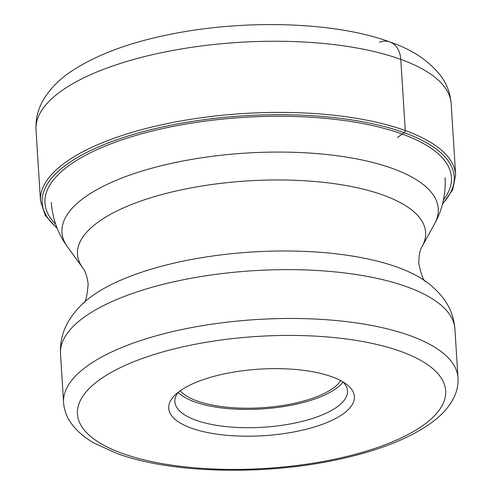 <?xml version="1.0" encoding="UTF-8"?>
<svg xmlns="http://www.w3.org/2000/svg" width="494" height="494" viewBox="0 0 494 494"><rect width="100%" height="100%" fill="white"/><g stroke="black" fill="none" stroke-linecap="round" stroke-linejoin="round"><path stroke-width="0.74" d="M331.863 376.749A93.02 33.339 -3.6 0 1 346.479 384.258A93.02 33.339 -3.6 0 1 311.22 427.915A93.02 33.339 -3.6 0 1 191.252 428.088A93.02 33.339 -3.6 0 1 175.03 395.039A93.02 33.339 -3.6 0 1 331.863 376.749M340.73 380.627A83.196 29.813 -3.6 0 1 279.511 405.969A83.196 29.813 -3.6 0 1 197.143 400.961A83.196 29.813 -3.6 0 1 180.279 390.723M178.167 392.347A86.469 30.986 176.4 0 0 194.667 401.869A86.469 30.986 176.4 0 0 278.604 407.303A86.469 30.986 176.4 0 0 343.034 381.973M342.922 381.868A86.469 30.986 -3.6 0 1 347.473 390.884A86.469 30.986 -3.6 0 1 292.17 423.586A86.469 30.986 -3.6 0 1 195.822 420.178A86.469 30.986 -3.6 0 1 174.876 401.746A86.469 30.986 -3.6 0 1 178.26 392.224M379.441 42.194A26.201 18.877 109.9 0 1 400.782 59.373L405.259 130.54A1.908 1.377 109.9 0 1 404.216 132.707L397.404 137.56M400.782 59.373A207.986 74.538 -3.6 0 1 451.164 103.709C450.33 93.347 446.891 84.073 440.833 75.885C429.008 60.781 412.033 49.474 389.896 41.965C334.327 21.421 242.437 19.118 167.386 34.926C127.119 43.206 94.817 55.544 70.469 71.926C58.539 79.948 49.314 89.599 42.793 100.887C37.797 109.779 35.537 119.425 36.013 129.829A207.986 74.538 -3.6 0 1 169.041 51.172A207.986 74.538 -3.6 0 1 400.782 59.373M442.433 204.306L452.726 189.77L455.641 174.876A207.986 74.538 176.4 0 0 405.259 130.54A207.986 74.538 176.4 0 0 173.518 122.333A207.986 74.538 176.4 0 0 40.489 200.996L36.013 129.829M57.014 227.858A206.461 73.989 -3.6 0 1 140.883 132.281A206.461 73.989 -3.6 0 1 404.216 132.707A206.461 73.989 -3.6 0 1 442.618 203.602M443.501 199.811A203.639 72.976 176.4 0 0 402.116 134.016A203.639 72.976 176.4 0 0 147.335 132.275A203.639 72.976 176.4 0 0 55.661 224.208M122.123 453.331A184.484 66.116 176.4 0 0 381.881 445.965A184.484 66.116 176.4 0 0 400.992 351.512A184.484 66.116 176.4 0 0 141.241 358.872A184.484 66.116 176.4 0 0 122.123 453.331M410.125 335.685A197.588 70.809 176.4 0 0 189.968 327.893A197.588 70.809 176.4 0 0 63.59 402.622C64.09 409.415 66.227 415.726 70.006 421.549C75.675 430.07 83.85 437.32 94.527 443.291L116.899 453.443C171.437 473.771 266.266 475.759 340.841 458.901C380.213 450.182 410.749 437.882 432.435 422C442.309 414.713 449.515 406.469 454.06 397.269C457.036 391.05 458.352 384.567 457.987 377.805A197.588 70.809 176.4 0 0 410.125 335.685M407.056 286.86A197.588 70.809 -3.6 0 1 454.918 328.979C453.955 317.309 450.028 307.002 443.137 298.061C437.733 291.059 431.311 285.087 423.864 280.141A186.936 66.993 -3.6 0 0 397.59 267.279A186.936 66.993 176.4 0 0 85.209 301.445C78.435 307.293 72.803 314.03 68.32 321.656C62.615 331.388 60.015 342.101 60.521 353.79A197.588 70.809 -3.6 0 1 186.899 279.067A197.588 70.809 -3.6 0 1 407.056 286.86M425.606 281.444C423.506 280.969 421.228 274.93 418.77 263.333C418.795 255.497 419.925 249.865 422.154 246.444A174.413 62.503 176.4 0 0 383.363 195.167A174.413 62.503 176.4 0 0 171.307 192.129A174.413 62.503 176.4 0 0 82.683 267.804L67.592 247.019A188.517 67.561 -3.6 0 1 163.384 165.224A188.517 67.561 -3.6 0 1 392.594 168.51A188.517 67.561 -3.6 0 1 434.522 223.93C442.377 209.802 445.903 194.364 445.1 177.624M40.489 200.996L45.25 215.409L57.285 228.537M455.641 174.876L451.164 103.709M457.987 377.805L454.918 328.979M422.154 246.444L434.522 223.93M51.29 202.398C52.592 219.114 58.02 233.983 67.592 247.019M83.647 302.958C85.678 302.223 87.179 295.931 88.154 284.093C87.142 276.337 85.32 270.91 82.683 267.804M63.59 402.622L60.521 353.79"/></g></svg>
